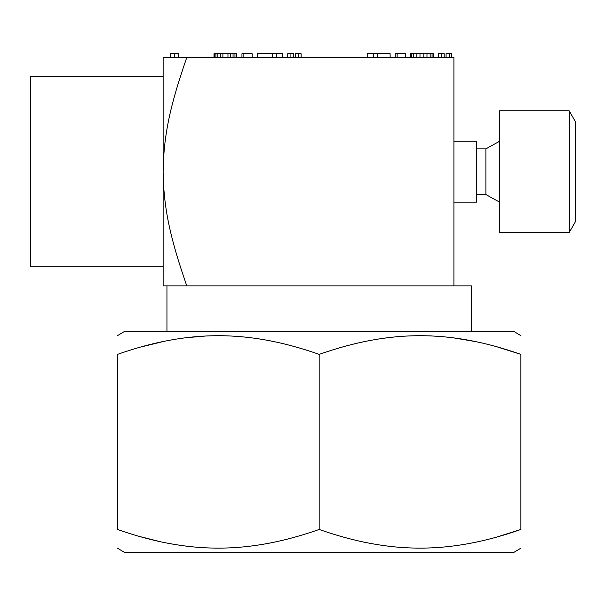 <?xml version="1.0" encoding="UTF-8"?>
<svg xmlns="http://www.w3.org/2000/svg" width="606" height="606" viewBox="0 0 606 606"><rect width="100%" height="100%" fill="white"/><g stroke="black" fill="none" stroke-linecap="round" stroke-linejoin="round"><path stroke-width="0.91" d="M471.415 331.543L471.415 285.873L453.909 285.873L453.909 57.517L163.135 57.517L163.135 171.695C163.612 134.267 170.665 103.944 186.784 57.517M453.909 202.146L476.748 202.146L476.748 141.251L453.909 141.251M476.748 194.534L485.883 194.534L485.883 148.864L476.748 148.864M499.579 171.695L499.579 110.8L569.178 110.8L569.178 232.59L499.579 232.59L499.579 171.695M569.178 232.59L575.7 221.175L575.7 122.223L569.178 110.8M166.945 331.543L166.945 285.873L186.784 285.873C170.43 238.794 163.605 208.676 163.135 171.695L163.135 285.873L453.909 285.873M117.466 335.656L124.321 331.543L514.039 331.543L520.895 335.656M174.566 53.714L170.748 53.714L170.748 57.517L178.384 57.517L178.384 53.714L174.566 53.714L174.566 57.517M163.135 266.845L30.3 266.845L30.3 76.545L163.135 76.545M213.986 57.517L213.986 53.714L236.878 53.714L236.878 57.517M241.961 57.517L241.961 53.714L252.134 53.714L252.134 57.517M257.224 57.517L257.224 53.714L282.654 53.714L282.654 57.517M287.744 57.517L287.744 53.714L293.463 53.714L293.463 57.517M295.372 57.517L295.372 53.714L301.091 53.714L301.091 57.517M367.221 57.517L367.221 53.714L390.112 53.714L390.112 57.517M395.195 57.517L395.195 53.714L405.369 53.714L405.369 57.517M410.459 57.517L410.459 53.714L433.343 53.714L433.343 57.517M438.433 57.517L438.433 53.714L444.153 53.714L444.153 57.517M446.061 57.517L446.061 53.714L451.788 53.714L451.788 57.517M234.969 57.517L234.969 53.714M236.242 57.517L236.242 53.714M233.06 57.517L233.06 53.714M230.515 57.517L230.515 53.714M227.977 57.517L227.977 53.714M222.887 57.517L222.887 53.714M220.342 57.517L220.342 53.714M217.804 57.517L217.804 53.714M215.895 57.517L215.895 53.714M214.622 57.517L214.622 53.714M243.87 57.517L243.87 53.714M276.298 57.517L276.298 53.714M272.48 57.517L272.48 53.714M290.918 57.517L290.918 53.714M298.553 57.517L298.553 53.714M377.394 57.517L377.394 53.714M373.576 57.517L373.576 53.714M397.104 57.517L397.104 53.714M432.078 57.517L432.078 53.714M430.169 57.517L430.169 53.714M426.988 57.517L426.988 53.714M423.806 57.517L423.806 53.714M419.996 57.517L419.996 53.714M416.814 57.517L416.814 53.714M413.633 57.517L413.633 53.714M411.732 57.517L411.732 53.714M441.615 57.517L441.615 53.714M449.243 57.517L449.243 53.714M206.866 335.913L185.292 337.8M163.044 341.572L140.842 347.026M319.18 354.381L319.18 529.455C248.422 554.338 188.254 554.346 117.466 529.455C117.466 554.346 117.466 554.346 117.466 529.455L117.466 354.381C117.466 329.49 117.466 329.49 117.466 354.381C188.254 329.482 248.422 329.49 319.18 354.381C389.961 329.482 450.137 329.49 520.895 354.381C520.895 329.49 520.895 329.49 520.895 354.381L497.753 347.094M159.333 541.461L140.842 536.802M117.466 548.172L124.321 552.286L514.039 552.286L520.895 548.172M319.18 529.455C389.961 554.346 450.137 554.338 520.895 529.455C520.895 554.346 520.895 554.346 520.895 529.455L497.753 536.742M520.895 529.455L520.895 354.381M475.104 341.526L453.068 337.8M431.495 335.913L429.556 335.838M485.883 194.534L499.579 202.146M485.883 148.864L499.579 141.251"/></g></svg>
